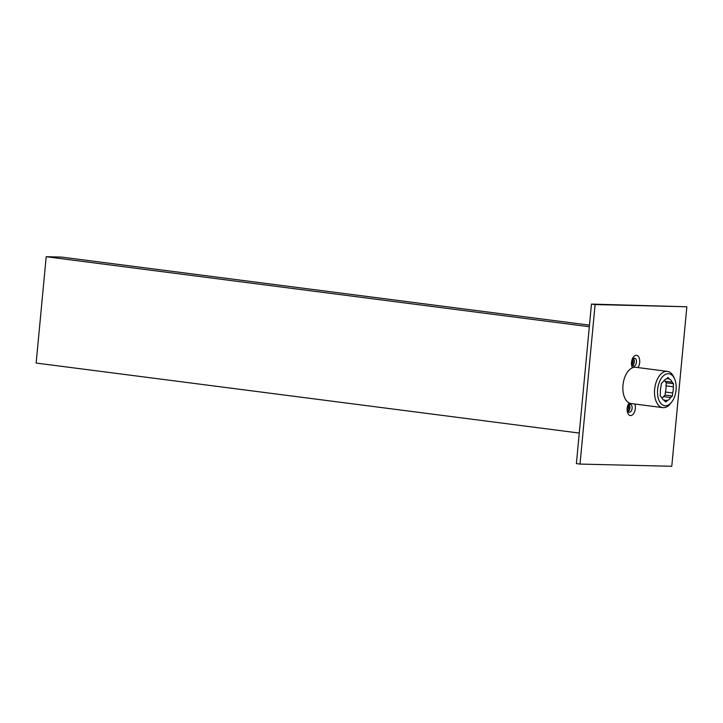 <?xml version="1.0" encoding="UTF-8"?>
<svg xmlns="http://www.w3.org/2000/svg" width="723" height="723" viewBox="0 0 723 723"><rect width="100%" height="100%" fill="white"/><g stroke="black" fill="none" stroke-linecap="round" stroke-linejoin="round"><path stroke-width="1.08" d="M579.277 433.059L36.15 363.054L46.2 256.719L589.326 326.724M589.48 325.133L61.491 257.081L46.2 256.719M628.992 404.79A3.742 2.133 -82.7 0 1 629.742 408.269A3.742 2.133 -82.7 0 1 628.133 411.441M633.348 358.707A3.742 2.133 -82.7 0 1 634.098 362.187A3.742 2.133 -82.7 0 1 632.489 365.359M628.197 405.838A2.856 1.627 -82.7 0 1 627.627 410.23M632.553 359.756A2.856 1.627 -82.7 0 1 631.983 364.148M686.85 306.769L591.468 304.094L576.385 463.606L580.018 464.076L671.775 466.281L686.85 306.769L595.101 304.564L580.018 464.076M629.164 404.645A4.013 2.286 -82.7 0 1 629.896 408.287A4.013 2.286 -82.7 0 1 628.269 411.622M633.52 358.563A4.013 2.286 -82.7 0 1 634.252 362.205A4.013 2.286 -82.7 0 1 632.625 365.54M634.83 404.021A7.131 4.067 -82.7 0 1 634.658 411.577A7.131 4.067 -82.7 0 1 630.583 415.553A7.131 4.067 -82.7 0 1 627.193 410.781A7.131 4.067 -82.7 0 1 629.164 402.955M632.489 367.772A7.131 4.067 -82.7 0 1 632.01 359.882A7.131 4.067 -82.7 0 1 636.285 355.291A7.131 4.067 -82.7 0 1 639.647 359.837A7.131 4.067 -82.7 0 1 637.939 367.582M591.468 304.094L595.101 304.564M629.426 412.264A4.013 2.286 -82.7 0 1 629.29 412.255A4.013 2.286 -82.7 0 1 627.519 408.106A4.013 2.286 -82.7 0 1 630.185 404.293A4.013 2.286 -82.7 0 1 630.32 404.302A4.013 2.286 -82.7 0 1 632.083 408.45A4.013 2.286 -82.7 0 1 629.426 412.264M634.541 358.21A4.013 2.286 -82.7 0 1 634.677 358.219A4.013 2.286 -82.7 0 1 636.439 362.368A4.013 2.286 -82.7 0 1 633.782 366.181A4.013 2.286 -82.7 0 1 633.646 366.172A4.013 2.286 -82.7 0 1 631.875 362.024A4.013 2.286 -82.7 0 1 634.541 358.21M664.374 380.235A11.143 6.353 -82.7 0 1 664.907 381.247L666.281 382.801L665.991 385.838L673.249 386.778A11.143 6.353 -82.7 0 1 672.661 392.978L665.404 392.038A11.143 6.353 97.3 0 0 665.991 385.838M665.404 392.038L665.115 395.083L663.461 396.566L670.718 397.496L672.381 396.014L672.661 392.978M662.051 398.292A11.143 6.353 97.3 0 0 663.461 396.566M666.651 378.653L669.371 379.006L667.998 377.451L666.344 378.933A11.143 6.353 -82.7 0 0 662.964 381.961L661.301 383.443L661.021 386.48A11.143 6.353 -82.7 0 0 660.433 392.679L660.144 395.725L661.518 397.279A11.143 6.353 97.3 0 0 664.31 400.452L665.684 402.006L667.338 400.524A11.143 6.353 97.3 0 0 670.718 397.496M664.907 381.247L672.173 382.178A11.143 6.353 -82.7 0 0 669.371 379.006M663.624 400.045L667.338 400.524M657.614 389.507A16.132 9.191 -82.7 0 1 664.898 374.704A16.132 9.191 -82.7 0 1 674.649 379.024A16.132 9.191 -82.7 0 1 676.068 389.95A16.132 9.191 -82.7 0 1 671.685 402.069A16.132 9.191 -82.7 0 1 661.599 404.202A16.132 9.191 -82.7 0 1 657.614 389.507M673.249 386.778L673.538 383.732L672.173 382.178M671.685 402.069L670.583 403.479A18.274 10.411 -82.7 0 1 662.765 407.627A18.274 10.411 -82.7 0 1 654.649 389.254A18.274 10.411 -82.7 0 1 667.437 371.387A18.274 10.411 -82.7 0 1 673.944 377.379L674.649 379.024M662.765 407.627L631.098 403.542A18.274 10.411 97.3 0 1 622.982 385.169A18.274 10.411 -82.7 0 1 635.77 367.302L667.437 371.387M672.381 396.014L665.115 395.083M673.538 383.732L666.281 382.801"/></g></svg>
